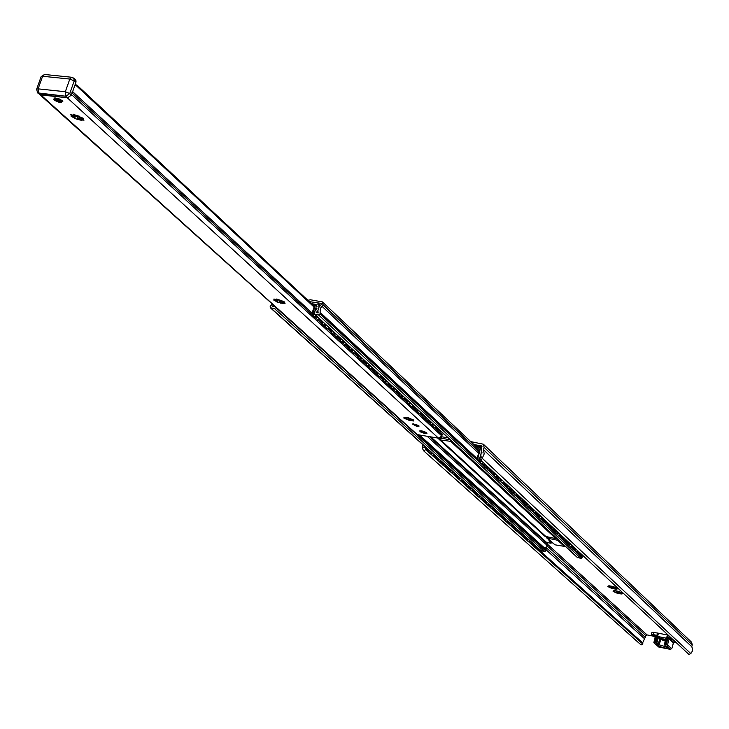 <?xml version="1.0" encoding="UTF-8"?>
<svg xmlns="http://www.w3.org/2000/svg" width="729" height="729" viewBox="0 0 729 729"><rect width="100%" height="100%" fill="white"/><g stroke="black" fill="none" stroke-linecap="round" stroke-linejoin="round"><path stroke-width="1.09" d="M475.29 445.893L480.83 446.923L478.014 457.612L478.215 460.682L481.96 464.063L483.218 462.532M481.596 463.908L477.568 460.573L477.358 457.502L480.329 447.46L476.201 446.759M574.734 549.301L576.539 549.602M574.324 547.534L574.37 548.399M530.065 540.936L531.04 541.82L530.147 541.893L528.88 539.879M568.538 542.13L568.584 543.005M525.044 536.435L524.06 535.551L525.044 536.435M563.098 538.476L564.939 538.786M562.67 536.662L562.724 537.546M517.973 530.083L518.984 530.994M557.175 532.963L559.034 533.273M556.737 531.131L556.792 532.015M512.833 525.472L511.822 524.57L512.842 525.472L511.949 525.554L510.61 523.477M551.179 527.377L553.056 527.696M550.732 525.518L550.787 526.42M506.609 519.895L505.589 518.975L506.619 519.895L505.726 519.968L504.368 517.872L505.826 519.959M545.101 521.718L546.996 522.046M544.645 519.841L544.7 520.752M500.313 514.237L499.283 513.307L500.322 514.237L499.429 514.319L499.903 514.145M538.476 514.091L538.54 515.011M493.943 508.514L492.895 507.575L493.943 508.514L493.059 508.596L493.524 508.423M532.726 510.191L534.658 510.528M532.234 508.268L532.298 509.197M486.416 501.752L487.491 502.718L486.598 502.8L487.072 502.627M525.919 502.372L525.983 503.311M479.864 495.875L480.949 496.85L480.065 496.923L480.539 496.759M519.513 496.394L519.577 497.342M474.315 490.899L473.23 489.924L474.324 490.899L473.44 490.981L473.914 490.817M513.544 492.33L515.54 492.686M513.025 490.344L513.088 491.3M467.608 484.876L466.505 483.892L467.617 484.876L466.733 484.958L467.216 484.794M506.983 486.216L508.997 486.58M506.445 484.211L506.518 485.177M460.81 478.78L459.698 477.777L460.819 478.78L459.944 478.862L460.418 478.689M501.762 480.539L502.254 480.529M499.793 477.996L499.857 478.971M453.93 472.592L452.8 471.581L453.939 472.592L453.064 472.684L453.538 472.51M495.037 474.269L495.547 474.251M493.041 471.699L493.114 472.684M446.95 466.332L445.802 465.302L446.959 466.332L446.084 466.423L446.567 466.25M486.781 467.398L488.849 467.79M486.197 465.312L486.279 466.314M439.879 459.99L438.721 458.942L439.888 459.99L439.022 460.072L439.505 459.908M540.727 516.478L539.223 516.77L538.512 514.738M530.238 541.884L528.862 539.861M530.065 540.945L531.04 541.82M524.242 536.508L522.848 534.466M518.182 531.058L516.761 528.999M517.982 530.092L518.975 530.994L518.091 531.067L516.77 529.008M512.04 525.545L510.592 523.458M499.529 514.309L498.035 512.186M493.15 508.587L491.638 506.445M486.699 502.791L485.159 500.623L486.598 502.8M486.425 501.771L487.482 502.718M480.165 496.923L478.598 494.736M479.864 495.884L480.94 496.85M473.54 490.972L471.945 488.767M466.833 484.949L465.211 482.716M460.045 478.853L458.395 476.593M453.165 472.674L451.479 470.396L453.064 472.684M446.194 466.405L444.48 464.109M439.122 460.063L437.382 457.739M576.092 551.889L572.821 549.147L572.775 546.094M570.333 546.531L567.016 543.752L566.971 540.672M564.51 541.1L561.148 538.294L561.093 535.186M558.605 535.615L555.197 532.762L555.143 529.637M552.628 530.047L549.174 527.158L549.119 524.014M546.577 524.415L543.078 521.49L543.014 518.319M540.453 518.711L536.899 515.749L536.836 512.56M534.248 512.934L530.648 509.936L530.575 506.719M527.96 507.074L524.315 504.04L524.233 500.805M521.59 501.151L517.891 498.071L517.818 494.809M515.139 495.146L511.394 492.029L511.311 488.74M508.605 489.059L504.805 485.906L504.714 482.589M501.989 482.899L498.135 479.7L498.035 476.356M495.283 476.648L491.364 473.403L491.273 470.041M488.485 470.323L484.512 467.034L484.411 463.644M479.345 459.862L480.129 461.739L481.304 461.475M481.951 452.454L481.35 453.092M432.716 453.556L431.541 452.499L432.716 453.556M481.304 452.773L479.308 459.543M428.679 449.921L429.062 452.317L432.953 455.689L434.028 454.723M431.969 453.638L430.192 451.287L431.86 453.648L432.343 453.484M432.607 455.543L428.424 452.208L428.123 449.419M573.276 546.559L573.422 549.256L576.484 552.026L577.578 550.577M530.712 543.506L527.313 540.754L527.094 538.275M527.614 538.74L527.905 540.863L531.095 543.643L532.033 542.704M567.472 541.146L567.627 543.861L570.725 546.668L571.828 545.21M524.734 538.139L521.29 535.359L521.062 532.853M521.581 533.327L521.882 535.469L525.108 538.275L526.056 537.337M561.594 535.66L561.749 538.403L564.893 541.246L566.014 539.779M518.674 532.708L515.184 529.892L514.956 527.377M515.476 527.842L515.786 530.001L518.838 532.744L520.005 531.906M555.653 530.111L555.808 532.872L558.997 535.751L560.118 534.284M512.542 527.213L509.006 524.361L508.769 521.827M509.298 522.301L509.607 524.47L512.915 527.349L513.881 526.411M549.63 524.488L549.794 527.267L553.019 530.183L554.149 528.716M506.336 521.654L502.755 518.756L502.509 516.205M503.037 516.679L503.356 518.866L506.491 521.682L507.676 520.843M543.524 518.802L543.697 521.6L546.969 524.552L548.108 523.076M500.048 516.014L496.422 513.088L496.176 510.519M496.704 510.993L497.023 513.198L500.422 516.15L501.397 515.212M537.346 513.034L537.519 515.859L540.836 518.848L541.993 517.362M493.688 510.309L490.006 507.348L489.751 504.75M490.289 505.233L490.617 507.457L494.052 510.446L495.046 509.498M531.095 507.202L531.268 510.045L534.63 513.07L535.788 511.585M487.245 504.532L483.509 501.534L483.254 498.918M483.792 499.401L484.12 501.643L487.61 504.668L488.603 503.721M524.752 501.288L524.935 504.149L528.115 507.111L529.518 505.726M480.721 498.682L476.939 495.638L476.675 493.004M477.213 493.487L477.55 495.747L480.848 498.709L482.088 497.871M518.337 495.301L518.529 498.18L521.745 501.178L523.158 499.793M474.105 492.758L470.269 489.678L470.005 487.018M470.542 487.51L470.888 489.788L474.47 492.895L475.49 491.947M511.831 489.232L512.022 492.139L515.521 495.292L516.715 493.788M467.417 486.753L463.526 483.637L463.252 480.958M463.79 481.45L464.145 483.746L467.772 486.899L468.802 485.942M505.243 483.081L505.443 486.015L508.988 489.214L510.191 487.701M460.637 480.675L456.691 477.513L456.409 474.816M456.955 475.308L457.311 477.623L460.737 480.693L462.022 479.855M498.563 476.848L498.773 479.81L502.363 483.045L503.584 481.532M453.766 474.515L449.766 471.308L449.474 468.592M450.021 469.084L450.385 471.417L454.112 474.661L455.16 473.695M491.802 470.542L492.011 473.522L495.656 476.802L496.886 475.281M446.804 468.273L442.749 465.029L442.448 462.286M443.004 462.778L443.378 465.138L447.15 468.419L448.207 467.453M484.949 464.145L485.159 467.143L488.858 470.478L490.098 468.947M439.751 461.949L435.632 458.659L435.331 455.898M435.887 456.4L436.27 458.769L440.097 462.095L441.163 461.129M276.956 299.473L281.476 301.068M282.205 301.35L283.134 301.487M74.158 115.337L81.347 118.107M406.9 417.207L410.974 418.838M283.189 301.496L282.005 302.353L282.825 302.116M282.488 303.419L276.756 301.915L277.239 301.578L273.949 300.33L275.927 300.384L273.676 299.118L276.847 299.81L276.109 298.981L281.968 300.703L281.476 301.05L284.775 302.289L282.788 302.234L285.03 303.501L281.859 302.808L282.488 303.419M279.335 300.476L279.726 302.043L281.512 301.113M276.382 299.774L277.23 301.05L277.485 299.737M276.993 298.954L276.902 299.455M275.671 300.184L275.863 299.564L275.781 300.239M81.247 120.267L74.659 118.526L75.06 118.062L71.16 116.476L73.283 116.449L70.485 114.745L74.085 115.537L73.046 114.335L79.835 116.421L79.434 116.895L83.334 118.472L81.201 118.508L83.99 120.203L80.39 119.419L81.247 120.267M77.784 117.023L78.012 118.645L80.372 117.724M73.884 115.583L75.032 117.415L75.57 116.111M73.128 115.319L73.146 116.266M74.221 114.325L74.121 115.136M81.211 118.563L80.564 118.918L81.338 118.69M81.52 118.153L81.976 117.533M409.142 418.291L413.835 420.068L411.967 419.968L413.89 420.998L409.734 420.551L403.939 418.173L405.798 418.273L403.866 417.243L408.504 418.118M408.623 418.191L409.051 419.631L410.591 418.674M406.162 417.772L407.001 418.747L406.955 417.48M411.839 419.321L411.138 419.931L412.058 419.658M405.798 417.635L405.643 418.136M54.693 100.174L53.973 97.968L58.803 98.652L62.858 101.295L60.899 102.47M424.597 433.409L426.702 432.944L419.822 430.848L424.597 433.409M438.493 438.165L67.223 97.75L40.86 94.934L417.298 434.621L438.493 438.165L441.81 435.942L442.221 434.584M417.034 426.538L419.148 426.055L412.213 423.941L417.034 426.538M418.428 425.417L413.152 423.822M74.823 85.475L77.001 85.147L314.281 306.317M75.834 85.165L75.023 84.892M72.253 91.262L71.579 94.661L441.81 435.942M40.004 94.797L417.298 434.621M423.376 432.297L422.738 431.96L423.376 432.297M615.713 590.763L613.854 591.748L613.025 591.173L614.201 590.554M613.973 590.554L618.21 591.255L622.293 592.95M621.491 592.559L622.01 593.998L620.698 593.88L619.322 591.793L617.964 593.351L616.297 592.905L616.242 590.855M616.761 590.955L618.493 591.429M608.833 585.779L613.08 586.49L617.19 588.194M616.397 587.811L616.916 589.26L615.595 589.141L614.219 587.045L612.852 588.613L611.175 588.166L611.093 586.08M610.62 585.998L608.715 586.991L607.886 586.417L609.07 585.779M611.33 587.118L611.595 586.171L613.39 586.681M622.575 593.415L622.01 593.998M613.217 591.155L613.782 590.672M620.698 593.88L617.964 593.351M616.032 592.75L613.854 591.748M615.595 589.141L612.852 588.613M610.902 588.011L608.715 586.991M608.077 586.398L608.633 585.897M617.472 588.658L616.907 589.15M483.445 449.72L691.775 646.741L692.486 648.655L692.258 651.27L690.828 653.585L688.905 654.451L481.195 460.646L484.193 453.939L483.445 449.72L484.129 447.406L483.391 444.225L470.752 441.619M448.025 437.837L441.446 436.735M545.948 549.675L644.527 638.741L642.732 642.65L642.832 643.962L641.219 644.691M422.373 444.262L422.219 447.925L423.677 450.859L640.955 644.837M423.677 450.859L425.754 449.656L428.169 451.816M432.379 455.589L435.377 458.277M439.532 461.995L442.494 464.646M446.595 468.319L449.511 470.934M453.566 474.561L456.445 477.14M460.436 480.721L463.279 483.263M467.225 486.799L470.032 489.314M473.932 492.804L476.702 495.283M480.548 498.727L483.281 501.178M487.081 504.577L489.779 506.992M493.533 510.355L496.194 512.742M499.903 516.059L502.527 518.41M506.19 521.691L508.787 524.014M512.405 527.258L514.966 529.555M518.538 532.753L521.071 535.022M524.607 538.184L527.103 540.426M530.594 543.542L642.65 643.898M473.804 444.499L481.705 445.984L480.821 456.281L479.892 458.769L481.058 460.436M425.754 449.656L424.26 445.957M644.527 638.741L645.949 635.652L647.079 634.923L653.539 636.198M691.775 646.741L692.277 644.846L691.584 642.213L483.391 444.225M452.026 441.537L440.462 439.952L437.81 438.056M439.988 437.974L450.139 439.787M437.692 438.029L544.955 536.316L557.229 538.886M546.613 542.44L551.078 543.26L548.873 540.781L549.666 540.636M551.179 543.014L551.397 542.221M559.052 540.572L546.796 538.002L554.924 544.8L565.549 546.595M546.796 538.002L546.057 536.972M307.838 300.257L310.527 299.792L322.428 301.915L323.002 304.64L320.222 308.695L320.095 313.798L318.591 314.964L314.91 314.427L314.19 313.115L317.079 304.057L318.81 303.957L318.983 307.219L321.052 304.813L321.316 303.392L309.278 301.606M577.313 557.293L580.977 558.45L582.161 557.557L581.833 554.541M540.973 550.577L544.572 551.68L545.711 550.933L547.698 543.424L430.739 436.871M548.263 537.41L546.34 537.054M273.348 305.26L272.446 306.244L274.377 306.526L274.222 306.052M275.854 307.52L274.414 308.513L270.341 307.775L270.167 306.526L272.081 304.121M318.646 305.041L319.776 306.089M318.983 307.219L317.908 310.636L316.176 312.604L318.145 312.887L317.908 310.627L318.992 307.219M37.58 92.856L36.65 89.193L41.143 76.609L44.551 74.476L71.743 77.256L75.169 79.488L73.766 78.176L74.221 80.892L75.889 82.45L74.221 80.892L69.811 79.051L42.61 76.263L41.143 76.609L36.65 89.193L37.58 92.856L40.459 94.898L38.755 93.358L38.118 88.856L42.61 76.263L41.143 76.609L44.597 74.476L42.61 76.263L38.118 88.856L36.65 89.193L38.118 88.856L65.328 91.726L65.956 96.255L67.633 97.795L65.956 96.255L69.747 93.558L71.415 95.107L75.889 82.45L76.053 80.919L75.151 79.47L76.053 80.919L75.889 82.45L71.415 95.107L67.633 97.795L40.459 94.898L37.58 92.856L65.956 96.255L65.328 91.726L69.747 93.558L74.221 80.892L69.811 79.051L71.779 77.256L69.811 79.051L65.328 91.726L38.118 88.856L38.755 93.358L65.956 96.255L69.747 93.558L74.221 80.892L73.757 78.167L71.743 77.256L44.551 74.476L42.61 76.263L69.811 79.051L65.328 91.726L69.747 93.558L71.415 95.107L67.633 97.795L39.284 94.387M56.16 100.793L59.933 101.477L56.078 100.028L56.16 100.793M653.867 642.495L654.56 642.34L656.483 635.251L653.12 634.585L653.138 635.178L655.234 635.597L656.483 635.251L655.581 636.18L653.867 642.495L655.581 635.97M653.74 632.289L653.12 634.585L651.334 634.604L651.954 632.307L657.522 633.036M654.56 642.34L656.191 642.668L657.011 644.226L655.225 643.871L653.867 642.504M655.043 642.285L657.531 633L658.451 633.219L655.909 642.614M668.958 638.832L669.459 638.413L668.165 637.565L669.104 638.932L669.459 638.413L671.564 638.832L671.546 638.249L668.165 637.565L666.251 644.673L667.491 644.937L669.104 638.932L673.359 642.896L673.933 642.522L669.678 638.558M673.651 640.217L675.619 642.44L674.143 642.668M673.405 639.989L670.552 638.969L672.539 639.178M667.226 645.165L666.907 646.204L665.121 645.848L664.611 644.345L666.251 644.673M666.479 646.969L659.244 644.837L656.191 642.668M668.32 635.241L665.796 644.582M664.939 644.263L667.418 634.95L668.129 635.059M664.611 644.345L665.121 645.848M656.255 642.495L657.877 636.499L660.848 638.841M665.978 638.604L664.638 644.163M657.877 636.499L666.26 638.167M655.362 636.089L652.145 635.324L655.362 636.089M658.451 633.219L667.409 634.986M441.71 431.987L439.478 430.019M432.57 424.214L433.627 424.506M408.987 401.706L409.807 403.748L411.238 403.793M401.068 394.38L401.898 396.439L403.347 396.485M385.441 380.638L386.561 380.957M384.885 379.408L385.741 381.495L387.227 381.568M376.62 371.754L377.476 373.859L378.98 373.941M441.92 434.438L437.6 430.912L437.318 427.923M434.475 427.558L430.092 423.986L429.8 420.97M426.93 420.587L422.483 416.961L422.182 413.917M419.275 413.507L414.755 409.835L414.455 406.764M407.192 400.048L407.602 402.709L410.855 406.226L406.928 402.599L406.609 399.51M403.647 399.055L398.982 395.273L398.663 392.147M395.656 391.683L390.926 387.837L390.598 384.684M382.998 377.658L383.436 380.401L387.536 384.183L382.752 380.292L382.406 377.112M374.697 369.977L375.143 372.738L379.308 376.583L374.451 372.637L374.105 369.43M366.277 362.176L366.733 364.974L370.259 368.765L366.031 364.864L365.676 361.63M362.504 361.065L357.492 356.982L357.128 353.711M349.045 346.239L349.519 349.082L353.875 353.1L348.817 348.972L348.444 345.683M345.182 345.072L340.015 340.853L339.632 337.527M336.324 336.889L331.075 332.597L330.684 329.244M318.19 320.149L312.787 315.721L312.431 312.094L314.7 304.968L312.55 304.658M327.33 328.588L321.999 324.223L321.598 320.842M311.538 303.711L314.937 304.203L315.42 305.077L313.151 312.203L313.506 315.83L318.126 320.095L319.849 319.22M437.883 428.452L438.266 431.021L442.266 434.593L443.396 433.545M430.374 421.499L430.757 424.096L434.821 427.723L435.96 426.665M422.756 414.446L423.148 417.07L427.276 420.742L428.415 419.685M415.029 407.301L415.43 409.944L419.303 413.516L420.77 412.614M410.855 406.226L411.849 406.5L413.024 405.442M399.246 392.694L399.665 395.382L403.647 399.064L405.16 398.162M391.181 385.231L391.61 387.946L395.984 391.847L397.177 390.78M386.853 384.074L387.883 384.356L389.086 383.29M378.615 376.474L379.654 376.756L380.875 375.69M370.259 368.765L371.316 369.047L372.537 367.981M357.729 354.267L358.194 357.082L362.477 361.046L364.081 360.153M353.173 352.991L354.248 353.292L355.497 352.207M340.233 338.083L340.725 340.953L345.136 345.036L346.785 344.152M331.294 329.809L331.786 332.706L336.269 336.844L337.946 335.96M322.209 321.407L322.719 324.332L327.266 328.533L328.961 327.658M316.094 309.287L316.924 308.476M575.418 549.502L574.443 548.299M563.799 538.667L562.797 537.446M557.876 533.154L556.865 531.915M551.889 527.568L550.86 526.311M545.821 521.918L544.836 521.445M533.455 510.391L532.434 509.881M514.3 492.54L513.225 491.975M507.749 486.434L506.655 485.851M487.573 467.626L486.407 466.97M574.352 548.153L575.008 550.076L576.247 549.93M568.556 542.759L569.231 544.7L570.479 544.554M562.697 537.291L563.38 539.25L564.647 539.114M556.765 531.76L557.448 533.737L558.733 533.601M550.76 526.156L551.452 528.151L552.755 528.024M544.672 520.488L545.383 522.493L546.695 522.374M532.27 508.924L532.999 510.965L534.339 510.856M525.946 503.028L526.684 505.088L528.051 504.987M519.54 497.06L520.296 499.137L521.672 499.037M513.061 491.009L513.817 493.105L515.212 493.014M506.482 484.876L507.256 486.999L508.669 486.917M499.83 478.671L500.613 480.812L502.035 480.73M493.077 472.383L493.87 474.543L495.319 474.47M486.243 466.004L487.045 468.182L488.512 468.118M522.866 534.475L524.16 536.508L525.035 536.435M498.053 512.195L499.429 514.319M491.647 506.455L493.059 508.596M478.607 494.745L480.065 496.923M471.964 488.776L473.44 490.981M465.23 482.735L466.733 484.958M458.404 476.611L459.944 478.862M444.49 464.118L446.084 466.423M437.4 457.748L439.022 460.072M480.976 447.57L481.623 448.18M575.691 551.817L576.293 551.926M572.821 549.147L573.422 549.256M572.684 546.404L573.213 546.495M530.894 543.542L530.302 543.433M527.905 540.863L527.313 540.754M569.932 546.458L570.534 546.568M567.016 543.752L567.627 543.861M566.88 540.991L567.408 541.082M524.907 538.175L524.315 538.066M521.882 535.469L521.29 535.359M564.091 541.027L564.702 541.137M561.148 538.294L561.749 538.403M561.002 535.505L561.53 535.605M518.838 532.744L518.246 532.635M515.786 530.001L515.184 529.892M558.177 535.533L558.788 535.642M555.197 532.762L555.808 532.872M555.051 529.956L555.589 530.056M512.706 527.24L512.104 527.14M509.607 524.47L509.006 524.361M552.199 529.965L552.81 530.083M549.174 527.158L549.794 527.267M549.028 524.333L549.566 524.433M506.491 521.682L505.89 521.572M503.356 518.866L502.755 518.756M546.139 524.333L546.75 524.443M543.078 521.49L543.697 521.6M542.923 518.647L543.46 518.738M500.203 516.041L499.593 515.932M497.023 513.198L496.422 513.088M539.998 518.629L540.617 518.738M536.899 515.749L537.519 515.859M536.744 512.879L537.282 512.979M493.834 510.336L493.223 510.227M490.617 507.457L490.006 507.348M533.783 512.851L534.403 512.961M530.648 509.936L531.268 510.045M530.484 507.038L531.031 507.138M487.382 504.559L486.772 504.45M484.12 501.643L483.509 501.534M527.486 506.992L528.115 507.111M524.315 504.04L524.935 504.149M524.142 501.133L524.689 501.224M480.848 498.709L480.238 498.6M477.55 495.747L476.939 495.638M521.117 501.069L521.745 501.178M517.891 498.071L518.529 498.18M517.718 495.137L518.273 495.237M474.233 492.777L473.613 492.667M470.888 489.788L470.269 489.678M514.656 495.064L515.285 495.173M511.394 492.029L512.022 492.139M511.211 489.068L511.767 489.168M467.526 486.772L466.906 486.662M464.145 483.746L463.526 483.637M508.113 488.977L508.742 489.086M504.805 485.906L505.443 486.015M504.623 482.926L505.179 483.017M460.737 480.693L460.117 480.584M457.311 477.623L456.691 477.513M501.479 482.808L502.117 482.917M498.135 479.7L498.773 479.81M497.943 476.693L498.499 476.793M453.866 474.533L453.238 474.424M450.385 471.417L449.766 471.308M494.763 476.566L495.401 476.675M491.364 473.403L492.011 473.522M491.173 470.378L491.738 470.478M446.895 468.291L446.266 468.182M443.378 465.138L442.749 465.029M487.956 470.232L488.594 470.342M484.512 467.034L485.159 467.143M484.311 463.981L484.876 464.081M439.833 461.958L439.204 461.858M436.27 458.769L435.632 458.659M481.049 463.817L481.696 463.926M477.568 460.573L478.215 460.682M477.358 457.502L478.014 457.612M432.68 455.552L432.042 455.443M429.062 452.317L428.424 452.208M280.565 303.146L281.157 301.296M275.507 301.123L275.735 300.421M276.683 301.296L276.892 300.667M278.852 302.672L279.444 300.822M279.262 302.407L279.471 301.788M274.414 299.683L274.605 299.1M283.617 303.355L283.809 302.745M276.81 299.737L277.011 299.109M284.182 302.38L284.346 301.861M282.36 302.863L282.56 302.234M282.998 302.207L283.198 301.578M277.239 301.551L277.394 301.059M279.972 302.608L280.173 301.979M79.106 120.03L79.844 117.925M73.064 117.533L73.757 115.565M74.376 117.679L74.631 116.968M77.119 119.492L77.866 117.387M77.484 119.082L77.739 118.362M71.442 115.546L71.724 114.754M72.946 116.166L73.192 115.446M82.441 120.085L82.723 119.283M73.219 114.681L73.392 114.189M74.021 115.41L74.276 114.69M82.732 118.608L82.96 117.98M79.443 116.886L79.698 116.166M80.937 119.465L81.192 118.745M81.42 118.463L81.666 117.743M78.304 119.301L78.559 118.59M409.734 420.551L410.245 418.883M405.288 418.82L405.452 418.273M406.372 418.993L406.545 418.428M408.194 420.123L408.705 418.455M408.623 419.95L408.796 419.375M404.477 417.681L404.622 417.216M405.588 418.118L405.734 417.608M412.578 420.843L412.732 420.341M406.727 417.826L406.9 417.252M411.475 420.414L411.648 419.849M412.167 419.95L412.341 419.403M409.261 420.123L409.434 419.558M76.591 84.992L314.245 306.426M76.071 85.083L314.126 306.791M75.77 85.175L314.044 307.037M72.645 91.626L312.212 313.124M319.466 319.831L321.443 321.662M328.588 328.26L330.529 330.055M337.573 336.57L339.477 338.329M346.421 344.753L348.289 346.485M355.132 352.809L356.973 354.513M363.716 360.746L365.53 362.422M372.182 368.573L373.959 370.214M380.52 376.282L382.26 377.895M388.73 383.873L390.443 385.459M396.831 391.364L398.517 392.922M404.814 398.745L406.463 400.276M412.678 406.017L414.309 407.52M420.442 413.188L422.036 414.664M428.087 420.259L429.654 421.717M435.632 427.24L437.172 428.661M72.153 93.039L312.294 314.755M318.245 320.259L321.516 323.275M327.385 328.697L330.601 331.659M336.388 336.998L339.541 339.924M345.245 345.182L348.353 348.052M353.975 353.246L357.037 356.071M362.577 361.183L365.584 363.962M371.052 369.011L374.013 371.744M379.399 376.72L382.315 379.408M387.628 384.32L390.498 386.962M395.738 391.801L398.563 394.416M403.729 399.182L406.518 401.752M411.612 406.463L414.354 408.987M419.385 413.635L422.082 416.122M427.039 420.706L429.7 423.157M434.593 427.686L437.209 430.101M424.57 433.391L426.647 432.926L421.799 430.866L419.877 430.866L424.57 433.391C427.805 433.245 426.884 432.397 421.799 430.866C418.574 431.021 419.494 431.86 424.57 433.391M616.834 590.982L616.297 592.905M620.971 592.303L620.607 593.616M621.518 592.659L621.154 593.989M618.11 591.374L617.572 593.306M614.383 590.563L614.1 591.584M613.645 590.9L613.454 591.593M616.424 587.911L616.051 589.251M615.868 587.547L615.504 588.877M612.998 586.626L612.46 588.567M611.713 586.225L611.175 588.166M609.253 585.788L608.961 586.836M608.515 586.134L608.314 586.836M424.314 446.713L422.219 447.925M690.828 653.585L482.042 458.094L480.821 456.281M424.406 447.096L427.75 450.094M433.618 455.361L435.195 456.773M440.763 461.767L442.047 462.915M447.816 468.091L449.055 469.203M454.768 474.324L456.272 475.673M461.639 480.484L463.115 481.814M468.419 486.562L469.531 487.564M475.108 492.567L476.183 493.533M481.714 498.49L483.127 499.757M488.239 504.34L489.241 505.243M494.672 510.118L495.647 510.983M501.033 515.822L502.381 517.025M507.32 521.454L508.642 522.638M513.526 527.021L514.382 527.796M519.649 532.516L520.479 533.254M525.7 537.938L526.967 539.077M531.678 543.305L642.796 642.951M545.748 547.224L645.438 637.529M546.695 545.492L645.949 635.652M547.588 544.335L647.079 634.923M481.204 445.729L481.978 446.467M484.129 447.406L692.277 644.846M440.462 439.952L440.963 438.257M438.995 439.131L439.277 438.175M451.26 441.756L451.479 441.027M440.626 439.979L546.522 537.091M451.087 441.738L556.154 538.859M548.363 538.786L554.924 544.8M557.986 540.544L564.492 546.559M440.662 437.582L441.501 438.348M430.484 436.826L547.771 543.716M429.581 436.68L547.634 544.189M427.13 436.27L546.978 545.219M419.476 434.985L545.848 549.201M417.753 434.703L545.875 550.359M275.854 307.529L545.711 550.933M274.414 308.513L544.572 551.68M270.805 307.984L541.592 551.133M323.002 304.64L479.153 451.442M322.901 304.941L479.071 451.707M321.99 306.298L478.625 453.21M320.077 312.304L477.158 458.596M482.634 463.699L484.111 465.075M489.524 470.114L490.972 471.463M496.312 476.438L497.743 477.768M503.019 482.689L504.422 483.992M509.635 488.849L511.011 490.134M516.168 494.927L517.517 496.194M522.611 500.932L523.941 502.181M528.972 506.865L530.284 508.086M535.259 512.715L536.544 513.918M541.456 518.492L542.731 519.677M547.579 524.197L548.837 525.354M553.63 529.828L554.86 530.976M559.599 535.387L560.811 536.517M565.504 540.882L566.697 541.993M571.326 546.303L572.502 547.397M577.076 551.662L582.097 556.345M320.095 313.798L477.249 459.963M481.577 463.99L484.193 466.432M488.476 470.405L491.054 472.811M495.273 476.739L497.825 479.108M501.989 482.981L504.504 485.323M508.614 489.141L511.093 491.446M515.157 495.228L517.599 497.497M521.609 501.233L524.023 503.475M527.978 507.156L530.357 509.371M534.275 513.006L536.617 515.193M540.481 518.784L542.795 520.943M546.613 524.488L548.901 526.611M552.673 530.129L554.924 532.225M558.651 535.687L560.874 537.756M564.565 541.182L566.752 543.223M570.397 546.604L572.557 548.618M576.156 551.971L582.161 557.557M320.04 313.971L477.349 460.263M481.96 464.063L484.302 466.724M488.858 470.478L491.155 473.103M495.018 476.693L497.925 479.39M502.363 483.045L504.605 485.605M508.368 489.104L511.193 491.729M515.521 495.292L517.699 497.779M521.363 501.188L524.115 503.748M527.732 507.12L530.457 509.644M534.029 512.97L536.708 515.467M540.836 518.848L542.886 521.208M546.376 524.452L548.992 526.885M552.427 530.083L555.015 532.48M558.414 535.642L560.966 538.02M564.319 541.137L566.843 543.479M570.16 546.568L572.648 548.882M575.919 551.926L582.125 557.694M318.591 314.964L580.977 558.45M314.91 314.427L577.951 557.885M318.892 304.121L320.332 305.469M318.883 304.312L320.231 305.579M60.926 102.251L61.637 101.869L61.127 100.866L54.52 99.199L54.812 99.991M55.276 100.693L59.55 102.47C65.492 102.543 52.306 97.085 55.276 100.693M62.02 100.383L62.475 101.194L61.282 102.297L62.475 101.194L60.78 99.727L54.648 98.069L54.502 99.782L54.329 98.151L55.14 97.832M61.282 102.297L62.585 101.531L60.78 99.736C55.522 97.504 53.436 97.522 54.511 99.791M652.911 635.952L651.68 635.196L653.138 635.178M654.542 636.681L651.334 634.604M673.359 642.896L671.965 648.072M672.001 647.944L671.473 648.61L667.491 644.937M671.564 638.832L672.384 639.032M658.961 647.07L654.688 643.543M666.907 646.204L670.325 649.348L658.688 647.015L655.225 643.871M671.473 648.61L670.707 649.339M657.011 644.226L658.077 645.548C663.18 648.054 666.206 648.664 667.163 647.37L665.367 646.067M658.569 636.818L656.774 643.206M660.027 637.747L658.405 643.725L657.23 644.445M666.06 638.303L664.447 644.299L665.96 638.431M664.857 645.73L667.163 647.37M660.802 639.078L659.244 644.837L658.077 645.548M660.948 639.242L663.426 638.932L665.668 639.524M660.839 638.905L660.811 638.95C659.353 638.777 660.829 639.497 665.24 641.101L661.121 639.497L665.604 639.743M661.103 638.677L665.686 639.433M440.544 431.431L439.715 430.73M432.097 423.093L432.88 425.062L434.247 425.08M433.463 424.451L432.224 423.795M424.497 416.059L425.299 418.063L426.684 418.082M425.508 417.517L424.633 416.769M416.797 408.933L417.608 410.956L419.02 410.983M417.826 410.409L416.933 409.634M410.035 403.21L409.115 402.408M402.144 395.902L401.196 395.072M393.031 386.935L393.879 389.022L395.346 389.076M394.125 388.484L393.159 387.628M386.388 380.902L385.003 380.073M377.75 373.33L376.729 372.41M368.209 363.971L369.093 366.113L370.624 366.204M369.375 365.584L368.327 364.628M359.689 356.08L360.591 358.258L362.14 358.349M360.882 357.72L359.807 356.736M351.032 348.079L351.961 350.275L353.529 350.385M352.262 349.747L351.159 348.726M342.256 339.951L343.195 342.174L344.79 342.293M343.514 341.646L342.375 340.589M333.344 331.704L334.292 333.955L335.914 334.082M334.629 333.426L333.463 332.324M324.296 323.33L325.262 325.599L326.902 325.745M325.608 325.079L324.414 323.94M316.842 305.98L315.447 304.676M438.266 431.021L437.6 430.912M441.974 434.448L441.318 434.338M430.757 424.096L430.092 423.986M434.53 427.568L433.864 427.458M423.148 417.07L422.483 416.961M426.966 420.587L426.301 420.478M415.43 409.944L414.755 409.835M419.303 413.516L418.637 413.407M407.602 402.709L406.928 402.599M399.665 395.382L398.982 395.273M403.647 399.064L402.973 398.954M391.61 387.946L390.926 387.837M395.656 391.673L394.972 391.564M383.436 380.401L382.752 380.292M375.143 372.738L374.451 372.637M366.733 364.974L366.031 364.864M358.194 357.082L357.492 356.982M362.477 361.046L361.775 360.937M349.519 349.082L348.817 348.972M340.725 340.953L340.015 340.853M345.136 345.036L344.434 344.926M331.786 332.706L331.075 332.597M336.269 336.844L335.559 336.743M322.719 324.332L321.999 324.223M327.266 328.533L326.556 328.433M317.006 306.563L315.42 305.077M316.997 308.167L315.393 310.982M315.101 314.828L316.085 317.124L317.753 317.279M316.45 316.605L315.22 315.42M313.151 312.203L312.431 312.094M313.506 315.83L312.787 315.721M318.126 320.095L317.407 319.985M427.549 448.909L427.969 450.65M315.903 316.368L317.233 316.796M325.079 324.852L326.392 325.271M334.11 333.199L335.413 333.618M343.004 341.427L344.298 341.837M351.77 349.528L353.046 349.938M482.015 453.028L481.432 452.991M478.27 454.44L477.267 457.876M479.682 461.083L482.042 461.439M434.748 455.37L435.186 457.138M484.156 463.407L484.211 464.4M486.608 467.535L488.949 467.872M441.847 461.739L442.303 463.535M491 469.795L491.064 470.834M493.433 473.886L495.756 474.233M448.854 468.036L449.328 469.859M497.752 476.092L497.825 477.185M500.176 480.165L502.481 480.502M455.771 474.242L456.263 476.092M504.413 482.306L504.495 483.445M506.828 486.361L509.106 486.69M462.596 480.375L463.106 482.243M510.993 488.448L511.084 489.624M513.398 492.467L515.658 492.795M469.339 486.425L469.859 488.312M517.481 494.499L517.581 495.72M519.877 498.499L522.119 498.827M545.274 521.909L544.773 520.643M532.899 510.382L532.38 509.088M513.735 492.522L513.17 491.182M507.174 486.416L506.6 485.058M486.981 467.599L486.361 466.186M569.121 544.126L568.656 542.905M539.141 516.187L538.613 514.902M526.602 504.514L526.056 503.192M520.214 498.554L519.659 497.224M500.541 480.229L499.948 478.853M493.806 473.959L493.196 472.565M432.734 453.556L431.86 453.648M479.436 459.735L480.074 461.165M576.484 552.026L575.883 551.917M530.502 543.533L531.095 543.643M570.725 546.668L570.124 546.559M524.515 538.166L525.108 538.275M564.893 541.246L564.292 541.137M518.456 532.735L519.048 532.844M558.997 535.751L558.387 535.642M512.314 527.24L512.915 527.349M553.019 530.183L552.409 530.074M506.108 521.682L506.71 521.791M546.969 524.552L546.349 524.443M499.812 516.041L500.422 516.15M493.451 510.336L494.052 510.446M534.63 513.07L534.011 512.961M486.999 504.559L487.61 504.668M528.343 507.22L527.714 507.111M480.466 498.709L481.085 498.818M521.973 501.297L521.344 501.188M473.85 492.786L474.47 492.895M467.152 486.79L467.772 486.899M508.988 489.214L508.35 489.095M460.363 480.712L460.992 480.812M453.493 474.552L454.112 474.661M495.656 476.802L495.009 476.693M446.522 468.31L447.15 468.419M439.469 461.986L440.097 462.095M432.315 455.579L432.953 455.689M481.732 447.779L480.83 446.923M360.399 357.511L361.666 357.921M475.991 492.394L476.529 494.308M523.887 500.477L524.005 501.743M526.274 504.459L528.498 504.778M482.562 498.299L483.108 500.222M530.22 506.382L530.338 507.685M532.589 510.336L534.794 510.655M281.859 302.808L282.005 302.353M276.847 299.81L277.002 299.346M277.239 301.578L277.421 301.022M79.434 116.895L79.671 116.23M80.39 119.419L80.564 118.918M81.201 118.508L81.366 118.052M74.085 115.537L74.258 115.036M73.283 116.449L73.447 115.993M406.855 419.221L407.001 418.747M75.051 84.828L76.627 84.992M314.29 306.271L77.001 85.147M420.068 430.775L420.013 431.641C425.627 433.6 427.841 434.037 426.647 432.926L426.529 432.725M616.707 590.946L616.452 591.866M641.146 644.901L642.832 643.962M479.892 458.769L481.113 460.546M442.576 438.53L441.109 437.172M547.698 543.424L430.821 436.881M541.2 550.942L270.341 307.775M479.591 449.948L322.428 301.915M577.541 557.685L314.418 314.19M320.377 305.433L318.81 303.957M54.52 99.199C52.77 99.363 54.484 100.465 59.669 102.525L61.637 101.869M655.253 637.365L652.938 635.97M673.405 642.978L672.047 648.026L670.461 649.411L658.278 646.814M674.106 642.668L676.175 642.568M657.531 633L654.997 642.349M667.418 634.95L664.884 644.318M368.901 365.375L370.168 365.776M377.285 373.12L378.533 373.521M385.541 380.757L386.78 381.158M393.678 388.284L394.908 388.685M489.05 504.122L489.615 506.063M536.462 512.205L536.599 513.544M538.822 516.141L541.009 516.451M401.706 395.701L402.927 396.093M495.456 509.872L496.03 511.831M542.631 517.964L542.768 519.33M544.973 521.873L547.151 522.183M440.28 431.368L439.715 430.137M432.807 424.451L432.224 423.212M425.226 417.444L424.633 416.186M417.544 410.336L416.942 409.06M409.753 403.128L409.133 401.843M401.843 395.82L401.214 394.507M393.833 388.402L393.177 387.072M385.696 380.884L385.03 379.536M377.44 373.248L376.756 371.881M369.065 365.502L368.364 364.108M360.563 357.638L359.844 356.226M351.934 349.665L351.196 348.234M343.177 341.564L342.42 340.106M334.292 333.335L333.517 331.868M325.262 324.988L324.469 323.494M441.61 434.484L442.266 434.593M434.156 427.613L434.821 427.723M426.602 420.633L427.276 420.742M418.947 413.562L419.612 413.671M411.174 406.39L411.849 406.5M403.301 399.118L403.975 399.228M395.3 391.737L395.984 391.847M387.199 384.247L387.883 384.356M378.971 376.647L379.654 376.756M370.624 368.947L371.316 369.047M362.149 361.119L362.842 361.229M353.547 353.182L354.248 353.292M344.817 345.118L345.528 345.227M335.96 336.935L336.67 337.044M326.966 328.633L327.676 328.743M316.796 305.788L315.274 304.358M316.094 316.514L315.283 314.992M315.575 310.809L316.605 308.914M317.826 320.195L318.546 320.304M409.607 403.019L410.828 403.401M417.407 410.227L418.61 410.609M501.78 515.549L502.372 517.526M548.718 523.641L548.873 525.044M551.051 527.532L553.211 527.832M508.031 521.153L508.632 523.149M554.733 529.254L554.897 530.685M557.056 533.118L559.198 533.418M425.098 417.334L426.292 417.717M432.671 424.342L433.855 424.725M440.152 431.258L441.327 431.632M514.2 526.693L514.811 528.698M560.665 534.794L560.847 536.252M562.988 538.64L565.103 538.931M520.296 532.17L520.925 534.184M566.533 540.262L566.725 541.756M568.839 544.089L570.944 544.381M526.32 537.574L526.958 539.597M572.329 545.675L572.52 547.187M574.625 549.475L576.712 549.766"/></g></svg>
